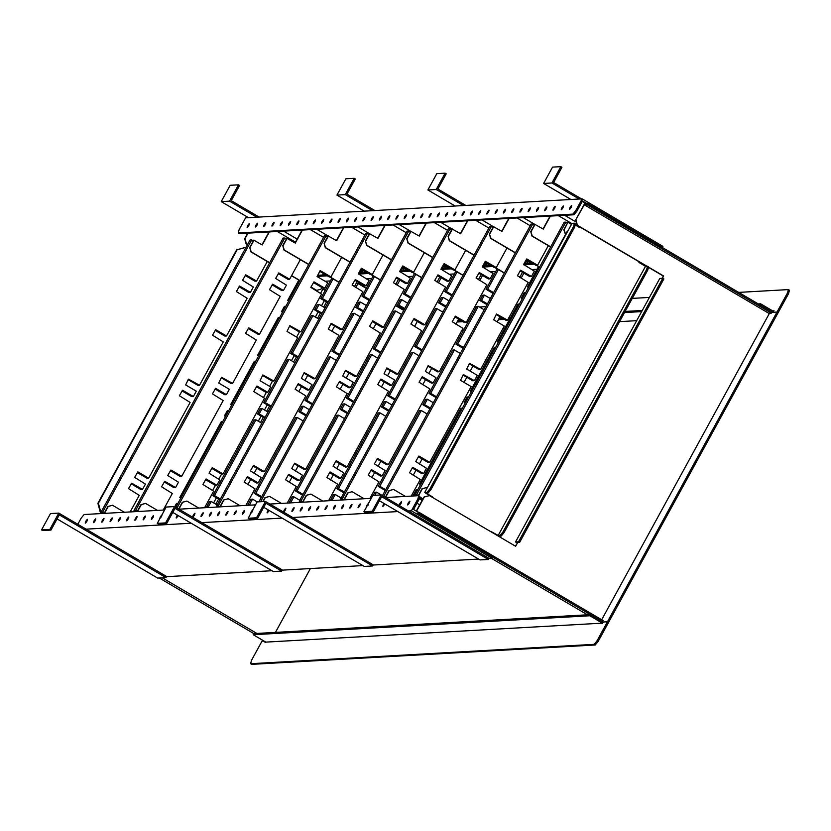 <?xml version="1.0" encoding="UTF-8"?>
<svg xmlns="http://www.w3.org/2000/svg" width="831" height="831" viewBox="0 0 831 831"><rect width="100%" height="100%" fill="white"/><g stroke="black" fill="none" stroke-linecap="round" stroke-linejoin="round"><path stroke-width="1.25" d="M491.007 531.798L498.164 535.476L645.521 266.315L638.977 262.471L638.738 261.588M432.847 497.603L424.703 492.492L572.071 223.331L574.377 223.207L573.525 226.52L429.866 488.929L427.02 492.357L424.703 492.492M427.02 492.357L428.11 493.001L426.126 493.115L432.681 496.969M580.89 227.569L580.038 227.808L575.187 224.952M647.505 266.211L646.643 269.524L502.984 531.933L504.074 532.578L647.733 270.168L648.596 266.844L645.521 266.315M498.164 535.476L500.148 535.372L501.238 536.005L499.421 536.109L491.37 531.695M502.984 531.933L500.148 535.372M501.238 536.005L504.074 532.578M647.733 270.168L646.643 269.524M580.807 227.517L579.955 227.756L580.807 227.517M428.11 493.001L430.957 489.573L574.616 227.164L575.468 223.84L574.377 223.207M574.616 227.164L573.525 226.52M430.957 489.573L429.866 488.929M584.297 204.79L586.946 204.644L771.397 313.121L768.748 313.266L584.297 204.79L575.644 220.018L577.067 225.315L646.674 266.252M771.397 313.121L772.009 311.989L587.559 203.512L585.824 203.616M602.994 622.014L607.461 621.765L608.552 622.409L778.107 312.705L777.016 312.061L771.812 312.352M584.588 203.688L575.644 220.018M586.946 204.644L587.559 203.512M648.481 267.312L663.294 276.027L662.037 278.312M517.162 542.934L515.532 541.968L659.804 278.437L662.785 278.271L518.502 541.802L519.593 542.446L516.944 542.591L517.495 542.913L515.407 546.154M416.528 511.231L424.298 497.042L429.419 495.588L423.966 497.052L416.289 511.096M491.485 558.349L587.475 614.805M415.697 513.35L418.003 513.215L602.454 621.692L603.067 620.57L418.616 512.093L418.003 513.215M601.675 619.749L769.496 313.225M429.419 495.588L515.646 546.289L517.495 542.913M662.369 278.302L663.626 276.006L648.523 267.125M647.006 266.232L577.4 225.294L575.976 219.997M772.56 312.311L760.001 304.935L760.625 303.803L773.173 311.189L773.973 310.597L773.048 312.29L777.016 312.061L607.461 621.765L603.493 621.983L602.07 623.707L602.382 623.146L265.795 642.114L264.996 642.706L265.432 641.896M418.045 512.125L418.616 512.093M515.532 541.968L518.502 541.802M519.593 542.446L663.876 278.915L662.785 278.271M577.4 225.294L576.766 225.887M262.523 640.192L261.952 641.241L264.102 641.117L261.952 641.241L251.471 660.385L250.609 663.709L594.134 644.347L595.235 644.981L598.071 641.553L608.552 622.409L607.461 621.765L596.98 640.909L594.134 644.347M250.609 663.709L251.7 664.353L595.235 644.981M596.98 640.909L598.071 641.553M602.382 623.146L589.833 615.761L590.446 614.639L603.358 622.232M590.446 614.639L253.86 633.606L253.247 634.728L265.795 642.114M253.247 634.728L589.833 615.761M788.588 293.561L778.107 312.705L777.016 312.061L787.497 292.917L788.588 293.561L789.45 290.237L788.359 289.593L787.497 292.917M788.359 289.593L738.686 292.398M649.416 297.425L632.287 298.391M517.547 304.863L515.864 304.956M485.917 306.639L479.425 307.003M476.215 307.19L474.532 307.283M442.414 311.874L444.149 309.776M636.681 320.673L619.562 321.639M504.812 328.11L503.129 328.203M463.48 330.437L461.807 330.53M426.396 323.737L427.124 323.695M457.06 322.002L463.033 321.67M466.773 321.462L468.455 321.368M498.392 319.675L504.365 319.343M508.105 319.135L509.777 319.031M624.528 312.57L641.646 311.604M760.625 303.803L758.308 303.938M642.27 310.472L625.141 311.438M510.4 317.909L508.717 318.003M502.672 318.346L499.005 318.553M469.068 320.236L467.386 320.33M461.34 320.673L457.673 320.88M427.736 322.563L426.054 322.667M162.274 577.825L256.841 633.44M253.86 633.606L159.292 577.992M310.389 568.56L275.445 632.391M326.49 301.965L323.695 307.075M320.33 313.225L317.535 318.335M296.438 356.873L293.644 361.973M269.462 406.141L266.668 411.252M263.292 417.401L260.498 422.512M218.595 499.047L215.8 504.157M325.243 290.299L322.947 288.949M247.524 244.594L246.433 243.95L245.01 238.653L248.033 233.127M357.984 283.496L366.326 288.409M395.4 305.507L403.752 310.42M425.69 323.321L426.926 324.048M247.441 244.75L246.101 243.971L244.678 238.674L247.7 233.147M322.864 289.115L325.15 290.466M213.619 502.88L216.413 497.769M258.316 421.224L261.111 416.123M264.487 409.963L267.281 404.853M291.463 360.696L294.257 355.585M315.354 317.058L318.148 311.947M321.514 305.787L324.308 300.687M173.513 508.437L174.998 508.354L281.688 571.094L282.301 569.962L279.995 570.097M157.277 523.374L166.21 507.045L174.531 506.578L165.587 522.907L157.277 523.374L158.368 524.018L166.678 523.551L174.998 508.354M165.587 522.907L166.678 523.551M282.301 569.962L174.531 506.578M172.786 512.405L273.368 571.562L281.688 571.094M57.796 514.96L59.281 514.867L165.961 577.618L166.584 576.485L164.268 576.621M41.55 529.898L50.494 513.568L58.804 513.101L49.87 529.43L41.55 529.898L42.641 530.542L50.961 530.074L59.281 514.867M49.87 529.43L50.961 530.074M166.584 576.485L58.804 513.101M57.059 518.928L157.651 578.085L165.961 577.618M246.101 247.191L236.617 249.882L246.028 247.326M100.665 513.589L97.892 503.274L236.617 249.882M101.164 513.568L98.39 503.243L237.115 249.851M295.483 242.164L277.325 231.485M297.166 239.099L283.6 231.122M341.666 257.319L330.956 276.889L320.143 270.594L317.078 276.546L319.873 271.436M261.994 244.802L269.036 231.953M269.369 231.932L262.243 244.948L253.725 240.149L249.716 247.472L250.9 251.886L269.566 262.866M291.515 275.767L299.866 280.681M310.898 287.173L316.715 290.383L310.991 287.007M269.649 262.7L251.232 251.866L249.716 247.472M250.048 247.451L254.057 240.128M299.949 280.525L291.598 275.612M321.898 287.516L320.984 289.167L316.715 290.383M323.571 237.375L310.389 229.616M328.1 235.983L316.663 229.263M295.057 242.932L302.1 230.083M302.432 230.062L295.306 243.078L286.788 238.289L282.779 245.602L283.963 250.027L308.685 264.559M329.762 276.962L338.986 282.384M308.779 264.403L284.295 250.006L282.779 245.602M283.111 245.581L287.121 238.268M339.079 282.218L330.094 276.941M357.164 281.626L354.37 286.726M104.457 513.381L108.238 506.474L112.507 505.258L107.905 506.495L104.124 513.402M112.507 505.258L124.401 512.26M137.52 511.522L141.301 504.614L145.57 503.399L140.969 504.625L137.188 511.532M145.57 503.399L157.464 510.39M178.873 509.133L182.633 502.277L186.902 501.072L182.301 502.298L178.634 508.998M186.902 501.072L198.796 508.063M364.902 235.048L351.71 227.289M369.431 233.656L357.995 226.936M336.389 240.606L343.432 227.756M343.754 227.736L336.638 240.751L328.12 235.952L324.111 243.275L325.295 247.69L350.017 262.232M371.093 274.625L380.318 280.057M350.111 262.077L325.627 247.68L324.111 243.275M324.443 243.254L328.453 235.931M380.401 279.891L371.426 274.614M398.496 279.289L395.701 284.399M406.234 232.711L393.042 224.962M410.763 231.33L399.327 224.609M377.721 238.279L384.753 225.43M385.085 225.409L377.96 238.424L369.442 233.625L365.443 240.948L366.627 245.363L391.349 259.906M412.425 272.298L421.649 277.72M391.432 259.739L366.959 245.342L365.443 240.948M365.775 240.928L369.774 233.604M421.733 277.564L412.758 272.277M439.828 276.962L437.023 282.073M220.173 506.858L223.954 499.95L228.224 498.735L223.632 499.971L219.841 506.879M228.224 498.735L240.117 505.736M263.115 501.592L265.286 497.624L269.556 496.408L264.954 497.644L262.783 501.602M269.556 496.408L281.449 503.409M447.566 230.384L434.374 222.625M452.085 229.003L440.659 222.272M419.053 235.952L426.085 223.092M426.417 223.082L419.291 236.087L410.774 231.298L406.764 238.611L407.959 243.036L432.681 257.579M453.747 269.971L462.971 275.393M432.764 257.413L408.291 243.016L406.764 238.611M407.097 238.601L411.106 231.278M463.064 275.227L454.079 269.95M481.149 274.635L478.355 279.746M488.888 228.058L475.706 220.298M493.417 226.666L481.99 219.945M460.384 233.615L467.417 220.766M467.749 220.745L460.623 233.76L452.106 228.961L448.096 236.284L449.28 240.71L474.002 255.242M495.079 267.644L504.303 273.067M474.096 255.086L449.613 240.689L448.096 236.284M448.428 236.264L452.438 228.951M504.396 272.9L495.411 267.624M522.481 272.308L519.687 277.409M302.837 502.194L306.618 495.297L310.887 494.081L306.286 495.307L302.505 502.215M310.887 494.081L322.781 501.072M344.169 499.867L347.95 492.96L351.887 491.765L347.618 492.98L343.837 499.888M352.219 491.755L364.113 498.745M385.522 497.489L389.272 490.633L393.541 489.417L388.95 490.654L385.283 497.343M393.541 489.417L405.435 496.419M416.996 503.212L419.717 504.812M571.915 223.612L558.359 215.644M576.205 222.085L564.644 215.291M543.038 228.961L550.07 216.112M550.402 216.091L543.277 229.107L534.769 224.308L530.76 231.631L531.944 236.046L550.6 247.025M550.693 246.859L532.276 236.025L530.76 231.631M531.092 231.61L535.091 224.287M418.554 495.681L422.335 488.773L426.604 487.558L422.013 488.784L418.232 495.692M419.613 497.063L422.906 498.995M426.604 487.558L427.217 487.911M423 498.829L419.665 496.876M577.316 225.461L577.005 226.022M565.579 234.311L564.156 229.74L567.833 222.448L563.823 229.761L565.485 234.467M568.155 222.428L571.489 224.38M530.22 225.731L517.038 217.971M534.749 224.339L523.312 217.618M501.706 231.288L508.749 218.439M509.081 218.418L501.955 231.434L493.437 226.634L489.428 233.958L490.612 238.372L515.334 252.915M536.41 265.307L539.579 267.166M515.428 252.759L490.944 238.362L489.428 233.958M489.76 233.937L493.77 226.614M539.662 267.011L536.743 265.297M560.852 166.647L551.919 182.986L543.599 183.454L552.542 167.124L560.852 166.647L561.943 167.291L553.623 182.498L581.513 198.9M570.887 199.492L543.599 183.454M586.894 203.553L581.378 200.313M579.197 199.025L551.919 182.986M380.162 496.782L381.647 496.699L488.337 559.44L488.95 558.318L486.644 558.453M363.916 511.73L372.859 495.401L381.169 494.933L372.236 511.262L363.916 511.73L365.006 512.374L373.327 511.906L381.647 496.699M372.236 511.262L373.327 511.906M488.95 558.318L381.169 494.933M379.435 500.75L480.017 559.917L488.337 559.44M264.435 503.306L265.93 503.222L372.61 565.963L373.233 564.841L370.917 564.966M248.199 518.253L257.132 501.924L265.453 501.457L256.509 517.786L248.199 518.253L249.29 518.897L257.6 518.43L265.93 503.222M256.509 517.786L257.6 518.43M373.233 564.841L265.453 501.457M263.707 507.274L364.3 566.43L372.61 565.963M445.136 173.17L436.192 189.499L427.882 189.977L436.815 173.648L445.136 173.17L446.226 173.814L437.906 189.021L465.786 205.423M455.159 206.015L427.882 189.977M463.48 205.548L436.192 189.499M354.214 178.301L345.27 194.631L336.95 195.098L345.893 178.769L354.214 178.301L355.304 178.945L346.974 194.142L374.864 210.544M364.238 211.147L336.95 195.098M372.558 210.679L345.27 194.631M238.487 184.825L229.543 201.154L221.233 201.621L230.166 185.292L238.487 184.825L239.577 185.458L231.257 200.666L259.137 217.068M248.521 217.67L221.233 201.621M256.831 217.203L229.543 201.154M385.594 497.53L418.72 495.671L417.858 498.995L411.387 510.816L492.149 558.318L488.846 558.505M156.228 577.244L75.465 529.752M83.786 529.285L191.192 523.229M199.502 522.761L282.114 518.097M290.424 517.63L397.831 511.574M406.151 511.107L411.387 510.816M77.813 524.278L81.272 517.962L84.118 514.524L164.6 509.995M178.945 509.185L255.522 504.864M269.878 504.053L371.249 498.34M242.849 512.405C241.842 514.929 242.226 514.908 244.013 512.332C245.02 509.808 244.636 509.829 242.849 512.405M234.581 512.872C233.573 515.397 233.958 515.376 235.744 512.8C236.752 510.276 236.368 510.296 234.581 512.872M226.323 513.329C225.305 515.864 225.689 515.843 227.476 513.267C228.494 510.743 228.099 510.764 226.323 513.329M218.054 513.797C217.036 516.331 217.431 516.3 219.207 513.735C220.225 511.21 219.841 511.231 218.054 513.797M209.786 514.264C208.778 516.789 209.163 516.768 210.949 514.202C211.957 511.667 211.573 511.699 209.786 514.264M201.518 514.732C200.51 517.256 200.894 517.235 202.681 514.669C203.688 512.135 203.304 512.156 201.518 514.732M193.259 515.199C192.241 517.723 192.626 517.703 194.412 515.127C195.43 512.602 195.036 512.623 193.259 515.199M177.367 515.095L176.723 516.124C175.715 518.658 176.099 518.637 177.886 516.061L178.135 515.552M252.271 511.875C253.289 509.341 252.904 509.361 251.118 511.938L250.598 513.87M268.299 509.974L267.644 511.003C266.637 513.527 267.021 513.506 268.808 510.94L269.067 510.431M284.181 510.068C283.163 512.602 283.558 512.582 285.334 510.005C286.352 507.481 285.968 507.502 284.181 510.068M292.45 509.611C291.432 512.135 291.816 512.114 293.603 509.538C294.621 507.014 294.226 507.035 292.45 509.611M300.708 509.143C299.7 511.667 300.084 511.647 301.871 509.071C302.879 506.546 302.494 506.567 300.708 509.143M308.976 508.676C307.969 511.2 308.353 511.179 310.14 508.614C311.147 506.079 310.763 506.1 308.976 508.676M317.245 508.208C316.227 510.733 316.621 510.712 318.398 508.146C319.416 505.612 319.031 505.632 317.245 508.208M325.513 507.741C324.495 510.265 324.879 510.244 326.666 507.679C327.684 505.155 327.289 505.175 325.513 507.741M333.771 507.274C332.764 509.808 333.148 509.787 334.935 507.211C335.942 504.687 335.558 504.708 333.771 507.274M342.04 506.806C341.032 509.341 341.416 509.32 343.203 506.744C344.211 504.22 343.826 504.24 342.04 506.806M350.308 506.349C349.29 508.873 349.685 508.852 351.461 506.276C352.479 503.752 352.095 503.773 350.308 506.349M358.577 505.882C357.559 508.406 357.943 508.385 359.73 505.809C360.747 503.285 360.353 503.306 358.577 505.882M367.998 505.352C369.006 502.817 368.621 502.838 366.835 505.414L366.315 507.346M384.015 503.451L383.371 504.479C382.353 507.014 382.748 506.983 384.524 504.417L384.784 503.908M399.898 503.544C398.89 506.079 399.275 506.058 401.061 503.482C402.069 500.958 401.685 500.979 399.898 503.544M408.166 503.087C407.159 505.612 407.543 505.591 409.33 503.015C410.337 500.491 409.953 500.511 408.166 503.087M161.349 516.996C162.367 514.472 161.972 514.493 160.196 517.059L159.666 519.001M151.928 517.526C150.91 520.05 151.304 520.029 153.081 517.464C154.099 514.929 153.714 514.96 151.928 517.526M143.659 517.993C142.652 520.518 143.036 520.497 144.823 517.931C145.83 515.397 145.446 515.417 143.659 517.993M135.391 518.461C134.383 520.985 134.767 520.964 136.554 518.388C137.562 515.864 137.177 515.885 135.391 518.461M127.133 518.928C126.115 521.452 126.499 521.432 128.286 518.856C129.304 516.331 128.909 516.352 127.133 518.928M118.864 519.385C117.846 521.92 118.241 521.899 120.017 519.323C121.035 516.799 120.651 516.82 118.864 519.385M110.596 519.853C109.588 522.387 109.972 522.367 111.759 519.79C112.767 517.266 112.382 517.287 110.596 519.853M102.327 520.32C101.32 522.844 101.704 522.824 103.491 520.258C104.498 517.734 104.114 517.755 102.327 520.32M94.069 520.788C93.051 523.312 93.436 523.291 95.222 520.725C96.24 518.191 95.845 518.212 94.069 520.788M85.801 521.255C84.783 523.779 85.178 523.759 86.954 521.193C87.972 518.658 87.587 518.679 85.801 521.255M478.604 559.076L373.129 565.028M362.877 565.599L282.208 570.149M271.955 570.731L166.48 576.672M492.149 558.318L493.23 556.344L413.558 509.486L418.949 499.628L419.811 496.304L418.533 496.377M412.072 509.569L413.558 509.486M419.811 496.304L418.72 495.671M239.12 229.657L245.592 217.836L582.178 198.858L575.706 210.69L572.86 214.118L238.258 232.981L239.12 229.657M414.129 216.247C415.136 213.712 414.752 213.744 412.965 216.309C411.958 218.833 412.342 218.813 414.129 216.247M422.387 215.78C423.405 213.255 423.021 213.276 421.234 215.842C420.216 218.376 420.611 218.345 422.387 215.78M430.655 215.312C431.673 212.788 431.279 212.809 429.502 215.374C428.484 217.909 428.869 217.888 430.655 215.312M438.924 214.845C439.931 212.321 439.547 212.341 437.76 214.917C436.753 217.442 437.137 217.421 438.924 214.845M447.192 214.377C448.2 211.853 447.816 211.874 446.029 214.45C445.021 216.974 445.406 216.953 447.192 214.377M455.45 213.92C456.468 211.386 456.084 211.406 454.297 213.983C453.279 216.507 453.674 216.486 455.45 213.92M463.719 213.453C464.737 210.918 464.342 210.939 462.566 213.515C461.548 216.039 461.932 216.018 463.719 213.453M471.987 212.985C472.995 210.461 472.61 210.482 470.824 213.048C469.816 215.572 470.201 215.551 471.987 212.985M480.256 212.518C481.263 209.994 480.879 210.014 479.092 212.58C478.085 215.115 478.469 215.094 480.256 212.518M488.514 212.05C489.532 209.526 489.147 209.547 487.361 212.113C486.343 214.647 486.737 214.627 488.514 212.05M405.86 216.714C406.868 214.18 406.484 214.201 404.697 216.777C403.689 219.301 404.074 219.28 405.86 216.714M397.592 217.182C398.61 214.647 398.215 214.668 396.439 217.244C395.421 219.768 395.805 219.748 397.592 217.182M389.324 217.639C390.341 215.115 389.957 215.136 388.17 217.712C387.153 220.236 387.547 220.215 389.324 217.639M381.065 218.106C382.073 215.582 381.689 215.603 379.902 218.179C378.894 220.703 379.279 220.682 381.065 218.106M372.797 218.574C373.805 216.05 373.42 216.07 371.634 218.636C370.626 221.171 371.01 221.15 372.797 218.574M364.529 219.041C365.547 216.517 365.152 216.538 363.376 219.104C362.358 221.638 362.742 221.607 364.529 219.041M356.26 219.509C357.278 216.974 356.894 217.005 355.107 219.571C354.089 222.095 354.484 222.074 356.26 219.509M348.002 219.976C349.01 217.442 348.625 217.462 346.839 220.038C345.831 222.563 346.215 222.542 348.002 219.976M339.734 220.433C340.741 217.909 340.357 217.93 338.57 220.506C337.563 223.03 337.947 223.009 339.734 220.433M331.465 220.901C332.483 218.376 332.088 218.397 330.312 220.973C329.294 223.497 329.678 223.477 331.465 220.901M323.197 221.368C324.215 218.844 323.83 218.865 322.044 221.43C321.026 223.965 321.42 223.944 323.197 221.368M314.939 221.835C315.946 219.311 315.562 219.332 313.775 221.898C312.768 224.432 313.152 224.412 314.939 221.835M306.67 222.303C307.678 219.779 307.293 219.799 305.507 222.365C304.499 224.9 304.884 224.869 306.67 222.303M298.402 222.77C299.42 220.236 299.025 220.267 297.249 222.833C296.231 225.357 296.615 225.336 298.402 222.77M290.133 223.238C291.151 220.703 290.767 220.724 288.98 223.3C287.962 225.824 288.357 225.803 290.133 223.238M281.875 223.695C282.883 221.171 282.498 221.191 280.712 223.768C279.704 226.292 280.089 226.271 281.875 223.695M273.607 224.162C274.614 221.638 274.23 221.659 272.443 224.235C271.436 226.759 271.82 226.738 273.607 224.162M265.338 224.63C266.356 222.106 265.962 222.126 264.185 224.692C263.167 227.227 263.552 227.206 265.338 224.63M257.07 225.097C258.088 222.573 257.703 222.594 255.917 225.159C254.899 227.694 255.294 227.673 257.07 225.097M248.812 225.565C249.819 223.04 249.435 223.061 247.648 225.627C246.641 228.151 247.025 228.13 248.812 225.565M496.782 211.583C497.8 209.059 497.405 209.08 495.629 211.656C494.611 214.18 494.996 214.159 496.782 211.583M505.051 211.116C506.058 208.591 505.674 208.612 503.887 211.188C502.88 213.712 503.264 213.692 505.051 211.116M513.319 210.659C514.327 208.124 513.942 208.145 512.156 210.721C511.148 213.245 511.532 213.224 513.319 210.659M521.577 210.191C522.595 207.657 522.211 207.688 520.424 210.253C519.406 212.778 519.801 212.757 521.577 210.191M529.846 209.724C530.864 207.199 530.469 207.22 528.693 209.786C527.675 212.321 528.059 212.289 529.846 209.724M538.114 209.256C539.122 206.732 538.737 206.753 536.951 209.319C535.943 211.853 536.327 211.832 538.114 209.256M546.383 208.789C547.39 206.265 547.006 206.285 545.219 208.851C544.212 211.386 544.596 211.365 546.383 208.789M554.641 208.321C555.659 205.797 555.274 205.818 553.488 208.394C552.47 210.918 552.864 210.897 554.641 208.321M562.909 207.854C563.927 205.33 563.532 205.35 561.756 207.927C560.738 210.451 561.122 210.43 562.909 207.854M571.177 207.397C572.185 204.862 571.801 204.883 570.014 207.459C569.006 209.983 569.391 209.963 571.177 207.397M662.93 246.371L582.178 198.858M572.86 214.118L573.951 214.762L239.349 233.625L238.258 232.981M573.951 214.762L576.787 211.334L582.188 201.476L580.703 201.559M582.188 201.476L661.871 248.334M322.584 274.999L323.394 273.513M529.679 261.651L530.24 261.973M526.729 261.246C527.508 259.293 527.207 259.314 525.836 261.298C525.057 263.25 525.348 263.23 526.729 261.246C527.508 259.293 527.207 259.314 525.836 261.298M488.348 263.978L488.908 264.31M485.397 263.572C486.177 261.63 485.886 261.64 484.504 263.624C483.725 265.577 484.026 265.556 485.397 263.572C486.177 261.63 485.886 261.64 484.504 263.624M447.026 266.304L447.577 266.637M444.066 265.899C444.855 263.957 444.554 263.967 443.172 265.951C442.393 267.904 442.694 267.883 444.066 265.899C444.855 263.957 444.554 263.967 443.172 265.951M361.412 270.563C362.191 268.61 361.89 268.631 360.519 270.615C359.74 272.568 360.031 272.547 361.412 270.563C362.191 268.61 361.89 268.631 360.519 270.615M364.362 270.968L364.923 271.29M402.744 268.236C403.523 266.284 403.222 266.304 401.851 268.288C401.061 270.231 401.363 270.22 402.744 268.236C403.523 266.284 403.222 266.304 401.851 268.288M405.694 268.642L406.245 268.964M528.152 260.757L527.903 261.183C527.124 263.126 527.415 263.115 528.796 261.131M486.821 263.084L486.571 263.51C485.792 265.463 486.093 265.442 487.465 263.458M445.499 265.411L445.239 265.837C444.46 267.79 444.762 267.769 446.133 265.785M404.167 267.738L403.918 268.164C403.128 270.117 403.43 270.096 404.811 268.122M362.835 270.075L362.586 270.501C361.807 272.443 362.098 272.433 363.479 270.449M580.672 227.434L579.82 227.684M567.822 231.08L429.025 484.608L567.251 231.247M428.526 484.639L428.682 485.221M661.86 248.334L662.941 246.36L660.635 246.485M325.046 281.231L330.374 280.93L325.046 281.231M366.367 278.904L371.706 278.603L366.367 278.904M407.699 276.567L413.028 276.266L407.699 276.567M449.031 274.24L454.36 273.939L449.031 274.24M490.363 271.914L495.692 271.612L490.363 271.914M531.684 269.587L537.023 269.286L531.684 269.587M640.628 263.437L641.781 263.375L640.628 263.437M526.927 261.942C528.298 259.958 528.599 259.937 527.82 261.89L527.405 262.554M485.595 264.268C486.966 262.284 487.267 262.264 486.488 264.216L486.083 264.892M444.273 266.595C445.645 264.611 445.935 264.601 445.156 266.543L444.751 267.218M361.61 271.259C362.981 269.275 363.282 269.254 362.503 271.207L362.087 271.872M402.942 268.922C404.313 266.938 404.614 266.928 403.835 268.88L403.419 269.545M529.887 261.775L529.472 262.44M524.86 262.056C526.231 260.072 526.532 260.051 525.753 262.004L525.337 262.679M488.555 264.102L488.14 264.777M483.528 264.383C484.899 262.399 485.2 262.388 484.421 264.331L484.016 265.006M447.223 266.429L446.818 267.104M442.206 266.709C443.577 264.725 443.868 264.715 443.1 266.658L442.684 267.333M405.902 268.756L405.486 269.431M400.874 269.047C402.246 267.063 402.547 267.042 401.768 268.995L401.352 269.66M364.57 271.093L364.155 271.758M359.543 271.373C360.914 269.389 361.215 269.369 360.436 271.322L360.02 271.997M317.162 276.401L327.331 275.83M358.286 274.085L368.663 273.492M399.607 271.747L409.995 271.166M440.939 269.421L451.316 268.839M482.271 267.094L492.648 266.512M523.603 264.767L533.98 264.175M317.774 275.269L325.638 274.832M358.732 272.963L366.97 272.495M400.064 270.636L408.301 270.168M441.386 268.309L449.623 267.842M482.718 265.972L490.955 265.515M524.049 263.645L532.287 263.178M567.521 223.009L564.228 222.137L415.022 494.674L416.882 495.775M419.541 497.333L422.771 499.234M565.88 222.043L416.674 494.58L418.305 495.546M416.674 494.58L415.022 494.674M469.214 363.801L478.916 369.504L480.567 369.421L504.303 326.053L493.666 319.8L496.471 314.004L507.544 320.143L528.194 282.415L517.443 275.715L520.621 270.21L531.435 276.505L534.364 271.155L523.603 264.455L526.792 258.94L537.605 265.245L548.315 245.675M496.19 314.534L505.892 320.236L507.544 320.143M520.081 270.896L529.783 276.598L531.435 276.505M526.252 259.636L535.953 265.338L537.605 265.245M534.458 224.869L531.165 223.996L382.426 495.671M412.176 467.978L421.878 473.68L423.54 473.587L426.469 468.237L415.708 461.537L418.886 456.022L429.7 462.327L471.167 386.592L460.53 380.328L463.334 374.542L474.408 380.681L477.337 375.332L466.69 369.068L469.505 363.282L480.567 369.421M418.346 456.718L428.048 462.42L429.7 462.327M463.044 375.061L472.746 380.775L474.408 380.681M411.22 496.086L420.299 479.497L409.538 472.797L412.727 467.292L423.54 473.587M532.816 223.903L383.642 496.387M427.882 366.128L437.584 371.841L439.235 371.748L462.981 328.39L452.22 321.69L455.398 316.175L466.212 322.47L486.873 284.742L476.111 278.042L479.29 272.537L490.103 278.832L493.032 273.482L482.271 266.782L485.46 261.277L496.273 267.572L506.983 248.002M454.858 316.86L464.56 322.563L466.212 322.47M478.749 273.222L488.451 278.925L490.103 278.832M484.92 261.962L494.622 267.665L496.273 267.572M493.126 227.195L489.833 226.333L340.627 498.87L342.486 499.961M370.855 470.304L380.556 476.007L382.208 475.914L385.137 470.564L374.376 463.864L377.554 458.359L388.368 464.654L429.835 388.918L419.073 382.218L422.262 376.703L433.076 383.008L436.005 377.658L425.358 371.395L428.173 365.609L439.235 371.748M377.014 459.044L386.716 464.747L388.368 464.654M421.722 377.399L431.424 383.101L433.076 383.008M369.888 498.423L378.967 481.835L368.206 475.135L371.395 469.619L382.208 475.914M491.485 226.24L342.279 498.777L343.92 499.743M342.279 498.777L340.627 498.87M422.553 499.649L419.426 497.8M416.04 495.816L415.168 494.767M465.225 402.983L464.165 402.36L467.095 397.01L468.539 396.927M420.517 484.629L419.458 484.006L460.925 408.27L462.368 408.187M414.389 495.91L413.298 495.266L416.227 489.916L417.671 489.833M422.106 500.449L419.188 498.735M528.423 287.547L527.363 286.924L538.519 266.543M522.252 298.807L521.193 298.184L524.122 292.834L525.566 292.751M498.361 342.445L497.302 341.821L517.962 304.094L519.406 304.011M471.385 391.713L470.325 391.1L494.071 347.732L495.515 347.659M464.165 402.36L465.609 402.277M419.458 484.006L420.901 483.922M413.298 495.266L414.949 495.172M527.363 286.924L528.807 286.84M521.193 298.184L522.637 298.1M497.302 341.821L498.745 341.738M470.325 391.1L471.769 391.017M386.55 368.465L396.252 374.168L397.914 374.075L421.649 330.717L410.888 324.017L414.067 318.502L424.89 324.807L445.541 287.079L434.779 280.379L437.968 274.864L448.782 281.169L451.711 275.819L440.949 269.119L444.128 263.604L454.941 269.898L465.661 250.339M413.526 319.187L423.228 324.9L424.89 324.807M437.418 275.549L447.12 281.262L448.782 281.169M443.588 264.289L453.29 269.992L454.941 269.898M451.794 229.533L448.511 228.66L299.295 501.197L301.154 502.298M329.523 472.631L339.225 478.344L340.876 478.251L343.805 472.901L333.044 466.201L336.233 460.686L347.046 466.991L388.503 391.245L377.752 384.545L380.93 379.04L391.744 385.335L394.673 379.985L384.036 373.732L386.841 367.936L397.914 374.075M335.693 461.371L345.395 467.074L347.046 466.991M380.39 379.725L390.092 385.428L391.744 385.335M328.557 500.75L337.635 484.161L326.884 477.461L330.063 471.946L340.876 478.251M450.163 228.567L300.947 501.103L302.588 502.069M300.947 501.103L299.295 501.197M436.555 396.803L430.655 393.333L454.391 349.976L460.301 353.445M463.532 347.535L457.632 344.065L478.282 306.338L484.193 309.807M487.423 303.897L481.523 300.417L484.452 295.067L490.352 298.547M493.593 292.637L487.683 289.157L498.403 269.587M523.873 273.129L521.079 278.229M499.982 316.767L497.187 321.867M473.005 366.035L470.211 371.145M466.845 377.295L464.051 382.405M422.138 458.951L419.343 464.051M415.978 470.211L413.184 475.311M374.833 495.286L376.547 492.149L382.457 495.629M385.688 489.719L379.788 486.239L421.255 410.504L427.155 413.983M430.396 408.063L424.485 404.593L427.414 399.244L433.325 402.713M429.949 408.873L422.834 404.687L425.763 399.337L427.414 399.244M385.252 490.519L378.136 486.332L419.593 410.597L421.255 410.504M373.181 495.38L374.895 492.243L376.547 492.149M493.147 293.436L486.031 289.25L497.187 268.88M486.987 304.697L479.871 300.51L482.79 295.161L484.452 295.067M463.096 348.334L455.97 344.148L476.63 306.421L478.282 306.338M436.119 397.613L429.004 393.427L452.739 350.069L454.391 349.976M422.834 404.687L424.485 404.593M378.136 486.332L379.788 486.239M486.031 289.25L487.683 289.157M479.871 300.51L481.523 300.417M455.97 344.148L457.632 344.065M429.004 393.427L430.655 393.333M345.229 370.792L354.93 376.495L356.582 376.401L380.318 333.044L369.556 326.344L372.745 320.828L383.558 327.134L404.209 289.406L393.447 282.706L396.636 277.19L407.45 283.496L410.379 278.146L399.618 271.446L402.796 265.93L413.609 272.236L424.329 252.666M372.205 321.524L381.907 327.227L383.558 327.134M396.096 277.876L405.798 283.589L407.45 283.496M402.256 266.616L411.958 272.329L413.609 272.236M410.472 231.859L407.18 230.987L258.898 501.82M288.191 474.968L297.893 480.671L299.544 480.578L302.474 475.228L291.712 468.528L294.641 463.179L305.715 469.318L347.181 393.582L336.42 386.882L339.599 381.367L350.412 387.661L353.341 382.312L342.704 376.059L345.509 370.262L356.582 376.401M294.361 463.698L304.063 469.411L305.715 469.318M339.058 382.052L348.76 387.755L350.412 387.661M287.225 503.077L296.314 486.488L285.552 479.788L288.731 474.272L299.544 480.578M408.831 230.893L260.55 501.737M395.234 399.129L389.324 395.66L413.059 352.302L418.969 355.772M422.2 349.861L416.3 346.392L436.95 308.665L442.861 312.134M446.091 306.224L440.191 302.754L443.12 297.405L449.02 300.874M452.261 294.963L446.351 291.484L457.071 271.924M482.551 275.456L479.747 280.556M458.66 319.094L455.855 324.204M431.684 368.362L428.889 373.472M425.514 379.632L422.719 384.732M380.816 461.278L378.022 466.378M374.646 472.538L371.852 477.648M333.387 500.48L332.286 499.836L335.215 494.487L341.125 497.956M344.366 492.045L338.456 488.576L379.923 412.83L385.823 416.31M389.064 410.4L383.153 406.92L386.083 401.57L391.993 405.05M388.617 411.2L381.502 407.013L384.431 401.664L386.083 401.57M343.92 492.845L336.804 488.67L378.271 412.924L379.923 412.83M331.735 500.574L330.634 499.93L333.563 494.58L335.215 494.487M451.825 295.763L444.699 291.577L455.855 271.207M445.655 307.034L438.539 302.848L441.469 297.498L443.12 297.405M421.764 350.672L414.648 346.485L435.299 308.758L436.95 308.665M394.787 399.94L387.672 395.753L411.407 352.396L413.059 352.302M381.502 407.013L383.153 406.92M336.804 488.67L338.456 488.576M330.634 499.93L332.286 499.836M444.699 291.577L446.351 291.484M438.539 302.848L440.191 302.754M414.648 346.485L416.3 346.392M387.672 395.753L389.324 395.66M303.897 373.119L313.599 378.832L315.25 378.739L338.986 335.371L328.349 329.118L331.154 323.321L342.227 329.46L362.877 291.733L352.126 285.033L355.304 279.528L366.118 285.822L369.047 280.473L358.286 273.773L361.475 268.257L372.288 274.562L382.998 254.992M330.873 323.851L340.575 329.554L342.227 329.46M354.764 280.213L364.466 285.916L366.118 285.822M360.924 268.953L370.636 274.656L372.288 274.562M369.141 234.186L365.848 233.314L216.642 505.861L218.501 506.952M246.859 477.295L256.561 482.998L258.223 482.904L261.152 477.555L250.391 470.855L253.569 465.339L264.383 471.644L305.85 395.909L295.088 389.209L298.277 383.693L309.09 389.999L312.02 384.649L301.373 378.385L304.188 372.6L315.25 378.739M253.029 466.035L262.731 471.738L264.383 471.644M297.727 384.379L307.428 390.092L309.09 389.999M245.903 505.404L254.982 488.815L244.221 482.115L247.409 476.61L258.223 482.904M367.499 233.231L218.293 505.767L219.924 506.723M218.293 505.767L216.642 505.861M353.902 401.466L347.992 397.987L371.727 354.629L377.638 358.109M380.878 352.188L374.968 348.719L395.629 310.991L401.529 314.461M404.77 308.55L398.859 305.081L401.789 299.731L407.699 303.201M410.93 297.29L405.029 293.821L415.739 274.251M441.219 277.783L438.425 282.893M417.328 321.42L414.534 326.531M390.352 370.699L387.558 375.799M384.182 381.959L381.387 387.059M339.484 463.605L336.69 468.715M333.314 474.865L330.52 479.975M292.055 502.807L290.964 502.163L293.894 496.813L299.794 500.283M303.035 494.372L297.124 490.903L338.591 415.168L344.501 418.637M347.732 412.727L341.832 409.247L344.761 403.908L350.661 407.377M347.296 413.526L340.17 409.34L343.099 403.991L344.761 403.908M302.588 495.183L295.472 490.996L336.939 415.261L338.591 415.168M290.403 502.9L289.313 502.256L292.232 496.907L293.894 496.813M410.493 298.1L403.378 293.914L414.524 273.534M404.323 309.361L397.208 305.174L400.137 299.825L401.789 299.731M380.432 352.998L373.316 348.812L393.967 311.085L395.629 310.991M353.455 402.266L346.34 398.08L370.075 354.723L371.727 354.629M340.17 409.34L341.832 409.247M295.472 490.996L297.124 490.903M289.313 502.256L290.964 502.163M403.378 293.914L405.029 293.821M397.208 305.174L398.859 305.081M373.316 348.812L374.968 348.719M346.34 398.08L347.992 397.987M262.565 375.446L272.267 381.159L273.918 381.065L297.664 337.708L287.017 331.444L289.832 325.659L300.895 331.798L321.555 294.07L310.794 287.36L313.973 281.854L324.786 288.149L327.715 282.8L317.078 276.546M289.541 326.178L299.243 331.881L300.895 331.798M313.432 282.54L323.134 288.243L324.786 288.149M319.603 271.28L329.305 276.983L330.956 276.889M327.809 236.513L324.516 235.651L175.788 507.315M205.537 479.622L215.239 485.325L216.891 485.231L219.82 479.882L209.059 473.182L212.237 467.676L223.051 473.971L264.518 398.236L253.756 391.536L256.945 386.02L267.759 392.325L270.688 386.976L260.041 380.723L262.856 374.926L273.918 381.065M211.697 468.362L221.399 474.065L223.051 473.971M256.405 386.716L266.107 392.419L267.759 392.325M204.571 507.741L213.65 491.152L202.889 484.452L206.078 478.936L216.891 485.231M326.168 235.557L176.993 508.032M312.57 403.793L306.66 400.324L330.406 356.956L336.306 360.436M339.547 354.525L333.636 351.046L354.297 313.318L360.197 316.798M363.438 310.877L357.527 307.408L360.457 302.058L366.367 305.528M369.608 299.617L363.698 296.148L374.407 276.578M399.888 280.109L397.093 285.22M375.996 323.758L373.202 328.858M349.02 373.026L346.226 378.126M342.86 384.286L340.056 389.396M298.152 465.931L295.358 471.042M291.993 477.202L289.188 482.302M250.723 505.134L249.632 504.49L252.562 499.14L257.278 501.914M261.703 496.699L255.792 493.23L297.259 417.494L303.17 420.964M306.4 415.053L300.5 411.584L303.429 406.234L309.329 409.704M305.964 415.864L298.848 411.677L301.778 406.328L303.429 406.234M261.266 497.509L254.141 493.323L295.607 417.588L297.259 417.494M249.071 505.227L247.981 504.583L250.91 499.234L252.562 499.14M369.161 300.427L362.046 296.241L373.202 275.871M363.002 311.687L355.876 307.501L358.805 302.152L360.457 302.058M339.1 355.325L331.985 351.139L352.645 313.412L354.297 313.318M312.134 404.604L305.008 400.417L328.754 357.05L330.406 356.956M298.848 411.677L300.5 411.584M254.141 493.323L255.792 493.23M247.981 504.583L249.632 504.49M362.046 296.241L363.698 296.148M355.876 307.501L357.527 307.408M331.985 351.139L333.636 351.046M305.008 400.417L306.66 400.324M221.233 377.783L230.935 383.486L232.597 383.392L256.332 340.035L245.571 333.335L248.749 327.819L259.563 334.124L280.224 296.397L269.462 289.697L272.651 284.181L283.464 290.486L286.394 285.137L275.632 278.437L278.811 272.921L289.624 279.216L300.334 259.656M248.209 328.505L257.911 334.218L259.563 334.124M272.101 284.867L281.802 290.58L283.464 290.486M278.271 273.607L287.973 279.309L289.624 279.216M286.477 238.85L283.194 237.978L133.978 510.514L135.837 511.616M164.206 481.949L173.908 487.662L175.559 487.568L178.488 482.219L167.727 475.519L170.916 470.003L181.729 476.308L223.186 400.563L212.435 393.863L215.613 388.357L226.427 394.652L229.356 389.303L218.719 383.049L221.524 377.253L232.597 383.392M170.365 470.689L180.078 476.402L181.729 476.308M215.073 389.043L224.775 394.746L226.427 394.652M163.24 510.068L172.318 493.479L161.567 486.779L164.746 481.263L175.559 487.568M284.846 237.884L135.63 510.421L137.271 511.387M135.63 510.421L133.978 510.514M271.238 406.12L265.338 402.651L289.074 359.293L294.984 362.763M298.215 356.852L292.315 353.383L312.965 315.655L318.875 319.125M322.106 313.214L316.206 309.734L319.135 304.385L325.035 307.865M328.276 301.954L322.366 298.474L333.086 278.904M358.556 282.447L355.761 287.547M334.664 326.084L331.87 331.185M307.688 375.352L304.894 380.463M301.528 386.612L298.734 391.723M256.821 468.269L254.026 473.369M250.661 479.529L247.867 484.629M209.402 507.461L208.301 506.817L211.23 501.477L217.14 504.947M220.371 499.036L214.471 495.556L255.938 419.821L261.838 423.301M265.079 417.38L259.168 413.911L262.097 408.561L268.008 412.031M264.632 418.19L257.517 414.004L260.446 408.655L262.097 408.561M219.935 499.836L212.819 495.65L254.276 419.915L255.938 419.821M207.74 507.554L206.649 506.91L209.578 501.56L211.23 501.477M327.83 302.754L320.714 298.568L331.87 278.198M321.67 314.014L314.554 309.828L317.473 304.478L319.135 304.385M297.778 357.662L290.653 353.476L311.313 315.749L312.965 315.655M270.802 406.93L263.687 402.744L287.422 359.387L289.074 359.293M257.517 414.004L259.168 413.911M212.819 495.65L214.471 495.556M206.649 506.91L208.301 506.817M320.714 298.568L322.366 298.474M314.554 309.828L316.206 309.734M290.653 353.476L292.315 353.383M263.687 402.744L265.338 402.651M188.17 379.642L197.871 385.345L199.533 385.252L223.269 341.894L212.507 335.194L215.686 329.689L226.499 335.984L247.16 298.256L236.399 291.556L239.588 286.041L250.401 292.346L253.33 286.996L242.569 280.296L245.747 274.781L256.561 281.086L267.27 261.516M215.146 330.374L224.848 336.077L226.499 335.984M239.037 286.737L248.739 292.439L250.401 292.346M245.207 275.466L254.909 281.179L256.561 281.086M253.413 240.71L250.131 239.837L100.915 512.384L102.774 513.475M131.142 483.819L140.844 489.521L142.496 489.428L145.425 484.078L134.664 477.378L137.853 471.863L148.666 478.168L190.122 402.433L179.371 395.733L182.55 390.217L193.363 396.522L196.293 391.172L185.656 384.909L188.46 379.123L199.533 385.252M137.302 472.559L147.014 478.261L148.666 478.168M182.01 390.902L191.712 396.616L193.363 396.522M130.176 511.927L139.255 495.338L128.504 488.638L131.682 483.133L142.496 489.428M251.783 239.744L102.566 512.291L104.207 513.246M102.566 512.291L100.915 512.384M323.342 288.232L320.496 293.447M299.451 331.87L296.605 337.085M272.475 381.149L269.628 386.353M266.315 392.409L263.458 397.613M221.607 474.054L218.761 479.269M215.447 485.314L212.591 490.529M225.513 416.487L224.453 415.864L227.382 410.514L228.826 410.441M180.805 498.143L179.756 497.52L221.212 421.784L222.656 421.701M174.728 506.692L176.515 503.43L177.959 503.347M288.71 301.051L287.651 300.438L298.807 280.057M282.54 312.321L281.48 311.698L284.41 306.348L285.854 306.265M258.649 355.959L257.589 355.336L278.25 317.608L279.694 317.525M231.672 405.227L230.623 404.604L254.359 361.246L255.803 361.163M224.453 415.864L225.897 415.791M179.756 497.52L181.2 497.437M287.651 300.438L289.095 300.355M281.48 311.698L282.924 311.615M257.589 355.336L259.033 355.252M230.623 404.604L232.067 404.52"/></g></svg>
